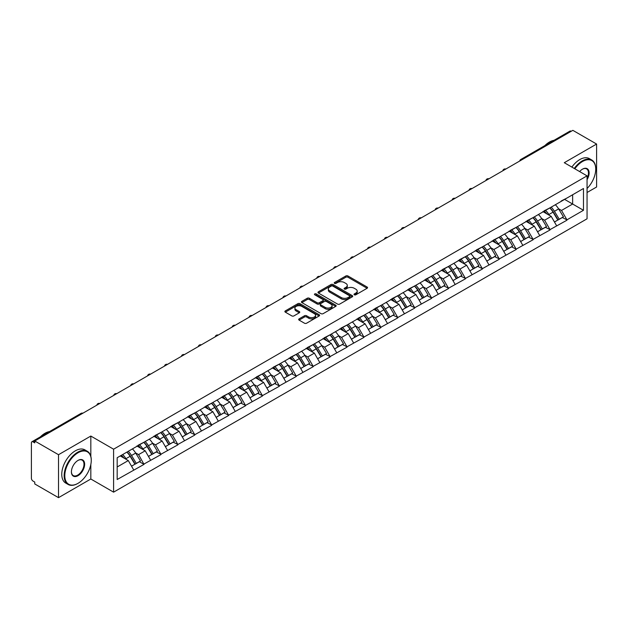 <?xml version="1.0" encoding="UTF-8"?>
<svg xmlns="http://www.w3.org/2000/svg" width="628" height="628" viewBox="0 0 628 628"><rect width="100%" height="100%" fill="white"/><g stroke="black" fill="none" stroke-linecap="round" stroke-linejoin="round"><path stroke-width="0.94" d="M354.318 294.799A1.052 0.604 0 0 0 355.809 294.799L367.113 288.268A1.507 0.871 0 0 0 367.561 287.655A1.507 0.871 0 0 0 367.113 287.035L347.959 275.975A1.507 0.871 0 0 0 345.832 275.975L334.52 282.506A1.052 0.604 0 0 0 334.206 282.938A1.052 0.604 0 0 0 334.52 283.369A1.052 0.604 0 0 0 336.011 283.369L337.471 282.522A4.82 2.779 0 0 1 344.285 282.522L345.879 283.44A4.82 2.779 0 0 1 347.292 285.41A4.82 2.779 0 0 1 345.879 287.373L344.419 288.221A1.052 0.604 0 0 0 344.113 288.652A1.052 0.604 0 0 0 344.419 289.084A1.052 0.604 0 0 0 345.91 289.084L347.37 288.236A4.82 2.779 0 0 1 354.184 288.236L355.778 289.155A4.82 2.779 0 0 1 357.191 291.125A4.82 2.779 0 0 1 355.778 293.095L354.318 293.935A1.052 0.604 0 0 0 354.011 294.367A1.052 0.604 0 0 0 354.318 294.799L354.318 293.935M299.101 318.875A1.507 0.871 0 0 0 298.661 319.487A1.507 0.871 0 0 0 299.101 320.099L304.478 323.208A1.507 0.871 0 0 0 306.605 323.208L319.165 315.955A1.507 0.871 0 0 0 319.605 315.334A1.507 0.871 0 0 0 319.165 314.722L300.003 303.662A1.507 0.871 0 0 0 297.876 303.662L285.316 310.915A1.507 0.871 0 0 0 284.877 311.527A1.507 0.871 0 0 0 285.316 312.14L291.808 315.892A1.507 0.871 0 0 0 293.935 315.892L299.313 312.791A1.507 0.871 0 0 0 299.752 312.171A1.507 0.871 0 0 0 299.313 311.559L296.094 309.698A4.027 2.324 0 0 1 294.917 308.058A4.027 2.324 0 0 1 297.397 305.907A4.027 2.324 0 0 1 301.785 306.409L314.4 313.694A4.027 2.324 0 0 1 315.578 315.334A4.027 2.324 0 0 1 313.097 317.485A4.027 2.324 0 0 1 308.709 316.983L306.605 315.766A1.507 0.871 0 0 0 304.478 315.766L299.101 318.875L299.101 320.099M90.825 436.052L58.514 454.711L34.76 440.997L572.854 130.341L596.6 144.048L564.282 162.707L587.054 175.856L113.597 449.201L90.825 436.052L90.825 456.36M337.581 304.093A1.507 0.871 0 0 0 339.709 304.093L352.269 296.84A1.507 0.871 0 0 0 352.708 296.228A1.507 0.871 0 0 0 352.269 295.607L333.107 284.547A1.507 0.871 0 0 0 330.98 284.547L318.42 291.8A1.507 0.871 0 0 0 317.98 292.413A1.507 0.871 0 0 0 318.42 293.033L337.581 304.093M315.17 295.027A1.052 0.604 0 0 1 316.237 295.176L316.237 293.92L335.713 305.169A1.507 0.871 0 0 1 336.161 305.781A1.507 0.871 0 0 1 335.713 306.393L323.153 313.647A1.507 0.871 0 0 1 321.026 313.647L301.864 302.586L301.864 301.354A1.507 0.871 0 0 0 301.424 301.974A1.507 0.871 0 0 0 301.864 302.586M301.864 301.354L307.241 298.253A1.507 0.871 0 0 1 309.369 298.253L317.14 302.743A1.507 0.871 0 0 0 319.267 302.743L322.839 300.679A1.507 0.871 0 0 0 323.279 300.066A1.507 0.871 0 0 0 322.839 299.454L314.746 294.783A1.052 0.604 0 0 1 314.44 294.351A1.052 0.604 0 0 1 315.091 293.786A1.052 0.604 0 0 1 316.237 293.92M58.514 454.711L58.514 497.659L90.825 479.007L113.597 492.156L113.597 449.201M113.597 492.156L587.054 218.803L587.054 175.856M126.903 452.105A10.276 5.935 -120 0 1 130.42 456.218L135.208 464.123L139.385 461.713L144.016 464.382L138.592 454.617L135.593 452.882M144.016 464.382L117.177 479.509L117.177 457.718L583.475 188.502L583.475 210.286L566.943 219.839L561.518 210.443L558.512 208.708M549.83 207.931A10.276 5.935 -120 0 1 553.346 212.044L558.135 219.949L562.311 217.539L566.943 219.839M566.943 220.216L550.026 229.605L544.602 220.216L541.595 218.481M532.913 217.696A10.276 5.935 -120 0 1 536.43 221.81L541.218 229.715L545.394 227.305L550.026 229.605M550.026 229.981L533.109 239.37L527.685 229.981L524.678 228.247M515.996 227.462A10.276 5.935 -120 0 1 519.513 231.575L524.302 239.48L528.478 237.07L533.109 239.37M533.109 239.747L516.192 249.135L510.768 239.747L507.762 238.012M499.079 237.227A10.276 5.935 -120 0 1 502.596 241.34L507.385 249.253L511.561 246.835L516.192 249.135M516.192 249.512L499.276 258.901L493.851 249.512L490.845 247.777M482.163 247A10.276 5.935 -120 0 1 485.68 251.106L490.468 259.019L494.644 256.609L499.276 258.901M499.276 259.278L482.359 268.674L476.935 259.278L473.928 257.543M465.246 256.766A10.276 5.935 -120 0 1 468.763 260.879L473.551 268.784L477.727 266.374L482.359 268.674M482.359 269.051L465.442 278.44L460.018 269.051L457.011 267.316M448.329 266.531A10.276 5.935 -120 0 1 451.846 270.644L456.635 278.549L460.811 276.139L465.442 278.44M465.442 278.816L448.525 288.205L443.101 278.816L440.095 277.081M431.412 276.296A10.276 5.935 -120 0 1 434.929 280.41L439.718 288.315L443.894 285.905L448.525 288.205M448.525 288.582L431.609 297.97L426.184 288.582L423.178 286.847M414.496 286.062A10.276 5.935 -120 0 1 418.012 290.175L422.801 298.088L426.977 295.67L431.609 297.97M431.609 298.347L414.692 307.736L409.268 298.347L406.261 296.612M397.571 295.835A10.276 5.935 -120 0 1 401.096 299.941L405.884 307.853L410.053 305.444L414.692 307.736M414.692 308.113L397.775 317.509L392.351 308.113L389.344 306.378M380.654 305.601A10.276 5.935 -120 0 1 384.179 309.714L388.968 317.619L393.136 315.209L397.775 317.509M397.775 317.886L380.858 327.274L375.434 317.878L372.428 316.151M363.738 315.366A10.276 5.935 -120 0 1 367.262 319.479L372.051 327.384L376.219 324.974L380.858 327.274M380.858 327.651L363.934 337.04L358.517 327.651L355.511 325.916M346.821 325.131A10.276 5.935 -120 0 1 350.346 329.245L355.134 337.15L359.302 334.74L363.934 337.04M363.934 337.417L347.017 346.805L341.601 337.417L338.594 335.682M329.904 334.897A10.276 5.935 -120 0 1 333.421 339.01L338.217 346.915L342.386 344.505L347.017 346.805M347.017 347.182L330.1 356.571L324.684 347.182L321.677 345.447M312.987 344.67A10.276 5.935 -120 0 1 316.504 348.776L321.293 356.688L325.469 354.278L330.1 356.571M330.1 356.947L313.184 366.344L307.767 356.947L304.761 355.213M296.071 354.435A10.276 5.935 -120 0 1 299.587 358.549L304.376 366.454L308.552 364.044L313.184 366.344M313.184 366.713L296.267 376.109L290.85 366.713L287.844 364.986M279.154 364.201A10.276 5.935 -120 0 1 282.671 368.314L287.459 376.219L291.635 373.809L296.267 376.109M296.267 376.486L279.35 385.875L273.934 376.486L270.927 374.751M262.237 373.966A10.276 5.935 -120 0 1 265.754 378.08L270.542 385.985L274.719 383.575L279.35 385.875M279.35 386.251L262.433 395.64L257.017 386.251L254.01 384.517M245.32 383.732A10.276 5.935 -120 0 1 248.837 387.845L253.626 395.75L257.802 393.34L262.433 395.64M262.433 396.017L245.517 405.405L240.1 396.017L237.094 394.282M228.404 393.497A10.276 5.935 -120 0 1 231.92 397.61L236.709 405.523L240.885 403.113L245.517 405.405M245.517 405.782L228.6 415.179L223.183 405.782L220.177 404.047M211.487 403.27A10.276 5.935 -120 0 1 215.004 407.384L219.792 415.289L223.968 412.879L228.6 415.179M228.6 415.548L211.683 424.944L206.267 415.548L203.26 413.821M194.57 413.036A10.276 5.935 -120 0 1 198.087 417.149L202.875 425.054L207.052 422.644L211.683 424.944M211.683 425.321L194.766 434.709L189.342 425.321L186.343 423.586M177.653 422.801A10.276 5.935 -120 0 1 181.17 426.914L185.959 434.819L190.135 432.409L194.766 434.709M194.766 435.086L177.85 444.475L172.425 435.086L169.427 433.351M160.737 432.566A10.276 5.935 -120 0 1 164.253 436.68L169.042 444.585L173.218 442.175L177.85 444.475M177.85 444.852L160.933 454.24L155.508 444.852L152.51 443.117M143.82 442.332A10.276 5.935 -120 0 1 147.337 446.445L152.125 454.358L156.301 451.948L160.933 454.24M160.933 454.617L144.016 464.014M138.27 445.166L144.016 442.222M138.592 454.617L145.209 450.802L136.857 445.982M150.634 460.191L145.209 450.802M155.187 435.4L160.933 432.457M155.508 444.852L162.126 441.029L153.774 436.209M167.55 450.425L162.126 441.029M172.103 425.627L177.85 422.691M172.425 435.086L179.043 431.263L170.69 426.443M184.467 440.66L179.043 431.263M189.02 415.862L194.766 412.918M189.342 425.321L195.96 421.498L187.607 416.678M201.384 430.887L195.96 421.498M205.937 406.096L211.683 403.152M206.267 415.548L212.876 411.733L204.524 406.913M218.301 421.121L212.876 411.733M222.854 396.331L228.6 393.387M223.183 405.782L229.793 401.967L221.441 397.147M235.217 411.356L229.793 401.967M239.77 386.565L245.517 383.622M240.1 396.017L246.71 392.202L238.365 387.374M252.134 401.59L246.71 392.202M256.687 376.8L262.433 373.856M257.017 386.251L263.627 382.428L255.282 377.609M269.051 391.825L263.627 382.428M273.604 367.027L279.35 364.083M273.934 376.486L280.543 372.663L272.199 367.843M285.968 382.052L280.543 372.663M290.521 357.261L296.267 354.318M290.85 366.713L297.46 362.898L289.115 358.078M302.884 372.286L297.46 362.898M307.437 347.496L313.184 344.552M307.767 356.947L314.377 353.132L306.032 348.312M319.801 362.521L314.377 353.132M324.354 337.731L330.1 334.787M324.684 347.182L331.294 343.367L322.949 338.539M336.718 352.755L331.294 343.367M341.271 327.965L347.017 325.021M341.601 337.417L348.21 333.594L339.866 328.774M353.635 342.99L348.21 333.594M358.188 318.192L363.934 315.248M358.517 327.651L365.127 323.828L356.783 319.008M370.551 333.225L365.127 323.828M375.104 308.426L380.858 305.483M375.434 317.878L382.044 314.063L373.699 309.243M387.468 323.451L382.044 314.063M392.021 298.661L397.775 295.717M392.351 308.113L398.961 304.297L390.616 299.478M404.385 313.686L398.961 304.297M408.938 288.896L414.692 285.952M409.268 298.347L415.885 294.532L407.533 289.704M421.302 303.921L415.885 294.532M425.855 279.13L431.609 276.187M426.184 288.582L432.802 284.759L424.45 279.939M438.218 294.155L432.802 284.759M442.771 269.357L448.525 266.421M443.101 278.816L449.719 274.993L441.366 270.173M455.135 284.39L449.719 274.993M459.688 259.592L465.442 256.648M460.018 269.051L466.635 265.228L458.283 260.408M472.052 274.617L466.635 265.228M476.605 249.826L482.359 246.883M476.935 259.278L483.552 255.463L475.2 250.643M488.969 264.851L483.552 255.463M493.53 240.061L499.276 237.117M493.851 249.512L500.469 245.697L492.116 240.869M505.885 255.086L500.469 245.697M510.446 230.295L516.192 227.352M510.768 239.747L517.386 235.924L509.033 231.104M522.802 245.32L517.386 235.924M527.363 220.522L533.109 217.586M527.685 229.981L534.302 226.159L525.95 221.339M539.719 235.555L534.302 226.159M544.28 210.757L550.026 207.813M544.602 220.216L551.219 216.393L542.867 211.573M556.636 225.782L551.219 216.393M571.221 131.276L522.104 159.638M521.405 160.038A2.3 1.327 120 0 1 521.994 159.575A2.3 1.327 60 0 0 520.84 159.465L569.965 131.103A2.3 1.327 60 0 1 571.119 131.213M561.197 200.991L566.943 198.048M561.518 210.443L572.634 204.029L572.634 194.758L583.475 188.502M564.611 199.398L583.475 210.286M587.054 192.506L596.6 187.003L596.6 144.048M58.514 497.659L34.76 483.953L34.76 482.076L33.025 481.072A2.3 1.327 -120 0 1 31.4 478.253L31.4 442.819A2.3 1.327 -120 0 1 31.879 441.767A2.3 1.327 -120 0 1 33.025 441.877L34.76 442.881L34.76 440.997M117.177 466.981L128.293 460.567L120.27 455.936M133.717 469.956L128.293 460.567M553.111 212.225L553.645 212.539M536.194 221.99L536.728 222.304M519.27 231.763L519.811 232.07M502.353 241.529L502.895 241.835M485.436 251.294L485.978 251.6M468.519 261.06L469.061 261.374M451.603 270.825L452.144 271.139M434.686 280.59L435.228 280.904M417.769 290.364L418.311 290.67M400.852 300.129L401.394 300.435M383.936 309.894L384.477 310.208M367.019 319.66L367.561 319.974M350.102 329.425L350.644 329.739M333.185 339.199L333.727 339.505M316.269 348.964L316.81 349.27M299.352 358.729L299.894 359.043M282.435 368.495L282.977 368.809M265.518 378.26L266.052 378.574M248.602 388.033L249.135 388.339M231.685 397.799L232.219 398.105M214.768 407.564L215.302 407.878M197.851 417.33L198.385 417.644M180.935 427.095L181.468 427.409M164.018 436.868L164.552 437.174M147.101 446.634L147.635 446.94M130.184 456.399L130.718 456.705M90.825 479.007L90.825 464.539M354.741 294.948L355.778 294.344A4.82 2.779 0 0 0 357.191 292.381L357.191 291.125M347.292 285.41L347.292 286.658A4.82 2.779 0 0 1 345.879 288.629L344.835 289.233M367.097 288.276L347.959 277.231A1.507 0.871 0 0 0 345.832 277.231L334.936 283.518M352.245 296.856L333.107 285.803A1.507 0.871 0 0 0 330.98 285.803L318.435 293.041L318.42 291.8M349.608 296.659A1.052 0.604 0 0 0 349.914 296.228A1.052 0.604 0 0 0 349.608 295.796L332.785 286.085A1.052 0.604 0 0 0 331.301 286.085L329.755 286.98A4.82 2.779 0 0 0 328.342 288.943A4.82 2.779 0 0 0 329.755 290.913L341.247 297.546A4.82 2.779 0 0 0 348.061 297.546L349.608 296.659L349.608 297.908A1.052 0.604 0 0 0 349.914 297.476L349.914 296.228M328.342 288.943L328.342 290.199A4.82 2.779 0 0 0 329.755 292.161L329.755 290.913M349.608 297.908L348.061 298.802A4.82 2.779 0 0 1 341.247 298.802L329.755 292.161M301.887 302.602L307.241 299.509L307.241 298.253M323.279 300.066L323.279 301.322A1.507 0.871 0 0 1 322.839 301.935L319.267 303.991A1.507 0.871 0 0 1 317.14 303.991L309.369 299.509A1.507 0.871 0 0 0 307.241 299.509M316.237 295.176L335.697 306.409M325.202 307.398A4.027 2.324 0 0 0 329.59 307.901A4.027 2.324 0 0 0 332.079 305.75A4.027 2.324 0 0 0 330.901 304.109L326.458 301.542A1.507 0.871 0 0 0 324.323 301.542L320.759 303.599A1.507 0.871 0 0 0 320.319 304.211A1.507 0.871 0 0 0 320.759 304.831L325.202 307.398L325.202 308.646A4.027 2.324 0 0 0 329.59 309.149A4.027 2.324 0 0 0 332.079 307.006L332.079 305.75M320.319 304.211L320.319 305.467A1.507 0.871 0 0 0 320.759 306.079L320.759 304.831M325.202 308.646L320.759 306.079M315.578 315.334L315.578 316.591A4.027 2.324 0 0 1 313.097 318.741A4.027 2.324 0 0 1 308.709 318.231L306.605 317.022A1.507 0.871 0 0 0 304.478 317.022L299.116 320.115M294.917 308.058L294.917 309.306A4.027 2.324 0 0 0 296.094 310.954L296.094 309.698M299.289 312.799L296.094 310.954M319.142 315.963L300.003 304.918A1.507 0.871 0 0 0 297.876 304.918L285.332 312.155M555.333 204.752A12.576 7.261 60 0 1 558.63 208.896L554.453 211.306A12.576 7.261 -120 0 0 551.156 207.161M554.453 211.306L559.242 219.211L563.418 216.801L558.63 208.896M558.135 219.949L559.242 219.211M562.311 217.539L563.418 216.801M543.966 210.937A10.276 5.935 60 0 1 546.8 213.842M545.575 210.388A12.576 7.261 60 0 1 548.872 214.533L549.343 215.31M554.485 222.053L557.829 220.028L553.04 212.123A12.576 7.261 -120 0 0 549.751 207.978M557.829 220.028L554.446 221.982M538.416 214.517A12.576 7.261 60 0 1 541.713 218.662L537.537 221.072A12.576 7.261 -120 0 0 534.24 216.927M537.537 221.072L542.325 228.977L546.501 226.567L541.713 218.662M541.218 229.715L542.325 228.977M545.394 227.305L546.501 226.567M527.049 220.703A10.276 5.935 60 0 1 529.883 223.615M528.658 220.153A12.576 7.261 60 0 1 531.947 224.298L532.426 225.075M537.568 231.818L540.912 229.793L536.124 221.888A12.576 7.261 -120 0 0 532.834 217.743M540.912 229.793L537.529 231.748M521.499 224.282A12.576 7.261 60 0 1 524.796 228.427L520.62 230.837A12.576 7.261 -120 0 0 517.323 226.692M520.62 230.837L525.408 238.75L529.585 236.34L524.796 228.427M524.302 239.48L525.408 238.75M528.478 237.07L529.585 236.34M510.132 230.468A10.276 5.935 60 0 1 512.966 233.381M511.742 229.919A12.576 7.261 60 0 1 515.031 234.063L515.51 234.841M520.651 241.592L523.995 239.558L519.207 231.654A12.576 7.261 -120 0 0 515.91 227.509M523.995 239.558L520.612 241.513M504.582 234.056A12.576 7.261 60 0 1 507.879 238.193L503.703 240.61A12.576 7.261 -120 0 0 500.406 236.466M503.703 240.61L508.492 248.515L512.668 246.105L507.879 238.193M507.385 249.253L508.492 248.515M511.561 246.835L512.668 246.105M493.215 240.241A10.276 5.935 60 0 1 496.049 243.146M494.825 239.684A12.576 7.261 60 0 1 498.114 243.829L498.593 244.614M503.735 251.357L507.079 249.324L502.29 241.419A12.576 7.261 -120 0 0 498.993 237.274M507.079 249.324L503.695 251.286M487.666 243.821A12.576 7.261 60 0 1 490.963 247.966L486.786 250.376A12.576 7.261 -120 0 0 483.489 246.231M486.786 250.376L491.575 258.281L495.751 255.871L490.963 247.966M490.468 259.019L491.575 258.281M494.644 256.609L495.751 255.871M476.299 250.007A10.276 5.935 60 0 1 479.133 252.911M477.908 249.457A12.576 7.261 60 0 1 481.197 253.594L481.676 254.379M486.818 261.122L490.162 259.097L485.373 251.184A12.576 7.261 -120 0 0 482.076 247.04M490.162 259.097L486.779 261.052M470.749 253.586A12.576 7.261 60 0 1 474.046 257.731L469.87 260.141A12.576 7.261 -120 0 0 466.573 255.996M469.87 260.141L474.658 268.046L478.834 265.636L474.046 257.731M473.551 268.784L474.658 268.046M477.727 266.374L478.834 265.636M459.382 259.772A10.276 5.935 60 0 1 462.216 262.677M460.991 259.223A12.576 7.261 60 0 1 464.28 263.368L464.759 264.145M469.901 270.888L473.245 268.863L468.457 260.958A12.576 7.261 -120 0 0 465.16 256.813M473.245 268.863L469.862 270.817M587.054 188.51A18.707 10.802 120 0 0 595.729 169.152A18.707 10.802 120 0 0 582.501 161.514A18.707 10.802 120 0 0 574.824 168.791M574.267 168.469A19.17 11.069 -60 0 1 582.18 160.956A19.17 11.069 -60 0 1 591.764 160.007A19.17 11.069 -60 0 1 595.729 168.783A19.17 11.069 -60 0 1 595.729 168.971M579.636 171.57A9.357 5.401 -60 0 1 582.501 169.152L582.501 169.152A9.357 5.401 -60 0 1 588.648 170.416A9.357 5.401 -60 0 1 587.054 179.702M587.054 178.368A8.894 5.134 120 0 0 586.623 168.901A8.894 5.134 120 0 0 582.337 169.254M544.869 145.594A19.17 11.069 -60 0 1 549.429 142.046A19.17 11.069 -60 0 1 553.99 140.327M571.88 167.087A19.17 11.069 -60 0 1 579.793 159.575A19.17 11.069 -60 0 1 589.378 158.625L591.764 160.007M77.707 483.513L78.029 483.325A18.707 10.802 120 0 0 91.256 460.41A18.707 10.802 120 0 0 78.029 452.772A18.707 10.802 120 0 0 64.802 475.686A18.707 10.802 120 0 0 78.029 483.325L77.707 483.513A19.17 11.069 -60 0 1 68.122 484.463A19.17 11.069 -60 0 1 65.179 469.1A19.17 11.069 -60 0 1 77.707 452.207A19.17 11.069 -60 0 1 87.292 451.257A19.17 11.069 -60 0 1 91.256 460.034A19.17 11.069 -60 0 1 91.256 460.222M78.029 460.41L78.029 460.41A9.357 5.401 -60 0 1 84.647 464.225A9.357 5.401 -60 0 1 78.029 475.686A9.357 5.401 -60 0 1 71.411 471.864A9.357 5.401 -60 0 1 78.029 460.41L78.029 460.41M71.419 471.675A8.894 5.134 120 0 0 73.256 475.561A8.894 5.134 120 0 0 77.707 475.121A8.894 5.134 120 0 0 83.516 467.287A8.894 5.134 120 0 0 82.15 460.159A8.894 5.134 120 0 0 77.864 460.505M40.396 436.845A19.17 11.069 -60 0 1 44.957 433.296A19.17 11.069 -60 0 1 49.518 431.577M68.122 484.463L65.736 483.081A19.17 11.069 -60 0 1 62.792 467.727A19.17 11.069 -60 0 1 75.321 450.833A19.17 11.069 -60 0 1 84.906 449.884L87.292 451.257M453.832 263.352A12.576 7.261 60 0 1 457.129 267.497L452.953 269.907A12.576 7.261 -120 0 0 449.656 265.762M452.953 269.907L457.741 277.811L461.918 275.402L457.129 267.497M456.635 278.549L457.741 277.811M460.811 276.139L461.918 275.402M442.465 269.538A10.276 5.935 60 0 1 445.299 272.442M444.075 268.988A12.576 7.261 60 0 1 447.364 273.133L447.835 273.91M452.984 280.653L456.328 278.628L451.54 270.723A12.576 7.261 -120 0 0 448.243 266.578M456.328 278.628L452.945 280.583M436.915 273.117A12.576 7.261 60 0 1 440.212 277.262L436.036 279.672A12.576 7.261 -120 0 0 432.739 275.527M436.036 279.672L440.825 287.585L445.001 285.167L440.212 277.262M439.718 288.315L440.825 287.585M443.894 285.905L445.001 285.167M425.549 279.303A10.276 5.935 60 0 1 428.382 282.215M427.158 278.754A12.576 7.261 60 0 1 430.447 282.898L430.918 283.675M436.067 290.426L439.412 288.393L434.623 280.488A12.576 7.261 -120 0 0 431.326 276.344M439.412 288.393L436.028 290.348M419.999 282.89A12.576 7.261 60 0 1 423.296 287.027L419.119 289.445A12.576 7.261 -120 0 0 415.822 285.3M419.119 289.445L423.908 297.35L428.084 294.94L423.296 287.027M422.801 298.088L423.908 297.35M426.977 295.67L428.084 294.94M408.632 289.076A10.276 5.935 60 0 1 411.466 291.981M410.233 288.519A12.576 7.261 60 0 1 413.53 292.664L414.001 293.449M419.151 300.192L422.495 298.159L417.706 290.254A12.576 7.261 -120 0 0 414.409 286.109M422.495 298.159L419.111 300.121M403.082 292.656A12.576 7.261 60 0 1 406.379 296.801L402.203 299.211A12.576 7.261 -120 0 0 398.906 295.066M402.203 299.211L406.991 307.116L411.167 304.706L406.379 296.801M405.884 307.853L406.991 307.116M410.053 305.444L411.167 304.706M391.715 298.842A10.276 5.935 60 0 1 394.549 301.746M393.316 298.292A12.576 7.261 60 0 1 396.613 302.429L397.084 303.214M402.234 309.957L405.578 307.932L400.79 300.019A12.576 7.261 -120 0 0 397.493 295.874M405.578 307.932L402.195 309.887M386.165 302.421A12.576 7.261 60 0 1 389.462 306.566L385.286 308.976A12.576 7.261 -120 0 0 381.989 304.831M385.286 308.976L390.074 316.881L394.251 314.471L389.462 306.566M388.968 317.619L390.074 316.881M393.136 315.209L394.251 314.471M374.798 308.607A10.276 5.935 60 0 1 377.632 311.512M376.4 308.058A12.576 7.261 60 0 1 379.697 312.202L380.168 312.98M385.317 319.723L388.661 317.697L383.873 309.792A12.576 7.261 -120 0 0 380.576 305.648M388.661 317.697L385.278 319.652M369.248 312.187A12.576 7.261 60 0 1 372.537 316.331L368.369 318.741A12.576 7.261 -120 0 0 365.072 314.597M368.369 318.741L373.158 326.646L377.334 324.236L372.537 316.331M372.051 327.384L373.158 326.646M376.219 324.974L377.334 324.236M357.882 318.372A10.276 5.935 60 0 1 360.715 321.277M359.483 317.823A12.576 7.261 60 0 1 362.78 321.968L363.251 322.745M368.401 329.488L371.745 327.463L366.956 319.558A12.576 7.261 -120 0 0 363.659 315.413M371.745 327.463L368.361 329.417M352.332 321.952A12.576 7.261 60 0 1 355.621 326.097L351.452 328.507A12.576 7.261 -120 0 0 348.155 324.362M351.452 328.507L356.241 336.42L360.417 334.002L355.621 326.097M355.134 337.15L356.241 336.42M359.302 334.74L360.417 334.002M340.965 328.138A10.276 5.935 60 0 1 343.799 331.05M342.566 327.588A12.576 7.261 60 0 1 345.863 331.733L346.334 332.51M351.484 339.261L354.828 337.228L350.039 329.323A12.576 7.261 -120 0 0 346.742 325.178M354.828 337.228L351.437 339.183M335.415 331.717A12.576 7.261 60 0 1 338.704 335.862L334.536 338.272A12.576 7.261 -120 0 0 331.239 334.135M334.536 338.272L339.324 346.185L343.492 343.775L338.704 335.862M338.217 346.915L339.324 346.185M342.386 344.505L343.492 343.775M324.048 337.903A10.276 5.935 60 0 1 326.882 340.816M325.649 337.354A12.576 7.261 60 0 1 328.946 341.499L329.417 342.284M334.567 349.027L337.911 346.994L333.123 339.089A12.576 7.261 -120 0 0 329.826 334.944M337.911 346.994L334.52 348.956M318.498 341.491A12.576 7.261 60 0 1 321.787 345.636L317.619 348.045A12.576 7.261 -120 0 0 314.322 343.901M317.619 348.045L322.407 355.95L326.576 353.54L321.787 345.636M321.293 356.688L322.407 355.95M325.469 354.278L326.576 353.54M307.131 347.676A10.276 5.935 60 0 1 309.965 350.581M308.733 347.119A12.576 7.261 60 0 1 312.03 351.264L312.501 352.049M317.65 358.792L320.994 356.767L316.206 348.854A12.576 7.261 -120 0 0 312.909 344.709M320.994 356.767L317.603 358.721M301.581 351.256A12.576 7.261 60 0 1 304.87 355.401L300.702 357.811A12.576 7.261 -120 0 0 297.405 353.666M300.702 357.811L305.491 365.716L309.659 363.306L304.87 355.401M304.376 366.454L305.491 365.716M308.552 364.044L309.659 363.306M290.214 357.442A10.276 5.935 60 0 1 293.048 360.346M291.816 356.892A12.576 7.261 60 0 1 295.113 361.037L295.584 361.814M300.734 368.558L304.078 366.532L299.289 358.627A12.576 7.261 -120 0 0 295.992 354.482M304.078 366.532L300.686 368.487M284.665 361.022A12.576 7.261 60 0 1 287.954 365.166L283.785 367.576A12.576 7.261 -120 0 0 280.488 363.431M283.785 367.576L288.574 375.481L292.742 373.071L287.954 365.166M287.459 376.219L288.574 375.481M291.635 373.809L292.742 373.071M273.298 367.207A10.276 5.935 60 0 1 276.132 370.112M274.899 366.658A12.576 7.261 60 0 1 278.196 370.803L278.667 371.58M283.817 378.323L287.161 376.298L282.372 368.393A12.576 7.261 -120 0 0 279.075 364.248M287.161 376.298L283.77 378.252M267.748 370.787A12.576 7.261 60 0 1 271.037 374.932L266.861 377.342A12.576 7.261 -120 0 0 263.572 373.197M266.861 377.342L271.657 385.247L275.825 382.837L271.037 374.932M270.542 385.985L271.657 385.247M274.719 383.575L275.825 382.837M256.381 376.973A10.276 5.935 60 0 1 259.215 379.885M257.982 376.423A12.576 7.261 60 0 1 261.279 380.568L261.75 381.345M266.9 388.096L270.244 386.063L265.456 378.158A12.576 7.261 -120 0 0 262.159 374.013M270.244 386.063L266.853 388.018M250.823 380.552A12.576 7.261 60 0 1 254.12 384.697L249.944 387.107A12.576 7.261 -120 0 0 246.655 382.97M249.944 387.107L254.733 395.02L258.909 392.61L254.12 384.697M253.626 395.75L254.733 395.02M257.802 393.34L258.909 392.61M239.464 386.738A10.276 5.935 60 0 1 242.298 389.65M241.066 386.189A12.576 7.261 60 0 1 244.363 390.333L244.834 391.118M249.983 397.862L253.327 395.828L248.539 387.923A12.576 7.261 -120 0 0 245.242 383.779M253.327 395.828L249.936 397.791M233.906 390.326A12.576 7.261 60 0 1 237.203 394.47L233.027 396.88A12.576 7.261 -120 0 0 229.738 392.736M233.027 396.88L237.816 404.785L241.992 402.375L237.203 394.47M236.709 405.523L237.816 404.785M240.885 403.113L241.992 402.375M222.548 396.511A10.276 5.935 60 0 1 225.381 399.416M224.149 395.954A12.576 7.261 60 0 1 227.446 400.099L227.917 400.884M233.066 407.627L236.411 405.602L231.622 397.689A12.576 7.261 -120 0 0 228.325 393.544M236.411 405.602L233.019 407.556M216.99 400.091A12.576 7.261 60 0 1 220.287 404.236L216.111 406.646A12.576 7.261 -120 0 0 212.821 402.501M216.111 406.646L220.899 414.551L225.075 412.141L220.287 404.236M219.792 415.289L220.899 414.551M223.968 412.879L225.075 412.141M205.631 406.277A10.276 5.935 60 0 1 208.465 409.181M207.232 405.727A12.576 7.261 60 0 1 210.529 409.872L211 410.649M216.15 417.392L219.494 415.367L214.705 407.462A12.576 7.261 -120 0 0 211.408 403.317M219.494 415.367L216.103 417.322M200.073 409.856A12.576 7.261 60 0 1 203.37 414.001L199.194 416.411A12.576 7.261 -120 0 0 195.905 412.266M199.194 416.411L203.982 424.316L208.158 421.906L203.37 414.001M202.875 425.054L203.982 424.316M207.052 422.644L208.158 421.906M188.714 416.042A10.276 5.935 60 0 1 191.548 418.947M190.315 415.493A12.576 7.261 60 0 1 193.612 419.637L194.083 420.415M199.233 427.158L202.577 425.132L197.789 417.228A12.576 7.261 -120 0 0 194.492 413.083M202.577 425.132L199.186 427.087M183.156 419.622A12.576 7.261 60 0 1 186.453 423.767L182.277 426.176A12.576 7.261 -120 0 0 178.988 422.032M182.277 426.176L187.066 434.081L191.242 431.671L186.453 423.767M185.959 434.819L187.066 434.081M190.135 432.409L191.242 431.671M171.797 425.808A10.276 5.935 60 0 1 174.631 428.72M173.399 425.258A12.576 7.261 60 0 1 176.696 429.403L177.167 430.18M182.316 436.931L185.66 434.898L180.872 426.993A12.576 7.261 -120 0 0 177.575 422.848M185.66 434.898L182.269 436.853M166.239 429.387A12.576 7.261 60 0 1 169.536 433.532L165.36 435.942A12.576 7.261 -120 0 0 162.071 431.797M165.36 435.942L170.149 443.855L174.325 441.445L169.536 433.532M169.042 444.585L170.149 443.855M173.218 442.175L174.325 441.445M154.881 435.573A10.276 5.935 60 0 1 157.714 438.485M156.482 435.023A12.576 7.261 60 0 1 159.779 439.168L160.25 439.945M165.399 446.696L168.744 444.663L163.955 436.758A12.576 7.261 -120 0 0 160.658 432.614M168.744 444.663L165.352 446.626M149.323 439.16A12.576 7.261 60 0 1 152.62 443.305L148.444 445.715A12.576 7.261 -120 0 0 145.147 441.57M148.444 445.715L153.232 453.62L157.408 451.21L152.62 443.305M152.125 454.358L153.232 453.62M156.301 451.948L157.408 451.21M137.964 445.346A10.276 5.935 60 0 1 140.798 448.251M139.565 444.789A12.576 7.261 60 0 1 142.862 448.934L143.333 449.719M148.475 456.462L151.827 454.437L147.038 446.524A12.576 7.261 -120 0 0 143.741 442.379M151.827 454.437L148.436 456.391M132.406 448.926A12.576 7.261 60 0 1 135.703 453.071L131.527 455.481A12.576 7.261 -120 0 0 128.23 451.336M131.527 455.481L136.315 463.385L140.491 460.976L135.703 453.071M135.208 464.123L136.315 463.385M139.385 461.713L140.491 460.976M121.322 455.324A10.276 5.935 60 0 1 123.881 458.016M122.648 454.562A12.576 7.261 60 0 1 125.945 458.707L126.416 459.484M131.558 466.227L134.91 464.202L130.122 456.289A12.576 7.261 -120 0 0 126.825 452.152M134.91 464.202L131.519 466.157M82.26 413.577L33.025 441.877M82.731 413.303A2.3 1.327 -60 0 0 82.15 413.514A2.3 1.327 -120 0 0 81.004 413.405L31.879 441.767M504.488 169.803A2.3 1.327 120 0 1 505.077 169.34A2.3 1.327 -60 0 1 505.658 169.128M487.571 179.569A2.3 1.327 120 0 1 488.16 179.113A2.3 1.327 -60 0 1 488.741 178.901M470.655 189.342A2.3 1.327 120 0 1 471.243 188.879A2.3 1.327 -60 0 1 471.824 188.667M453.738 199.107A2.3 1.327 120 0 1 454.327 198.644A2.3 1.327 -60 0 1 454.908 198.432M436.821 208.873A2.3 1.327 120 0 1 437.41 208.41A2.3 1.327 -60 0 1 437.991 208.198M419.904 218.638A2.3 1.327 120 0 1 420.493 218.175A2.3 1.327 -60 0 1 421.074 217.963M402.988 228.404A2.3 1.327 120 0 1 403.576 227.948A2.3 1.327 -60 0 1 404.157 227.736M386.071 238.177A2.3 1.327 120 0 1 386.66 237.714A2.3 1.327 -60 0 1 387.24 237.502M369.154 247.942A2.3 1.327 120 0 1 369.743 247.479A2.3 1.327 -60 0 1 370.324 247.267M352.237 257.708A2.3 1.327 120 0 1 352.826 257.245A2.3 1.327 -60 0 1 353.407 257.033M335.321 267.473A2.3 1.327 120 0 1 335.901 267.01A2.3 1.327 -60 0 1 336.49 266.798M318.404 277.238A2.3 1.327 120 0 1 318.985 276.775A2.3 1.327 -60 0 1 319.574 276.563M301.487 287.012A2.3 1.327 120 0 1 302.068 286.549A2.3 1.327 -60 0 1 302.657 286.337M284.57 296.777A2.3 1.327 120 0 1 285.151 296.314A2.3 1.327 -60 0 1 285.74 296.102M267.654 306.543A2.3 1.327 120 0 1 268.235 306.079A2.3 1.327 -60 0 1 268.823 305.867M250.737 316.308A2.3 1.327 120 0 1 251.318 315.845A2.3 1.327 -60 0 1 251.906 315.633M233.82 326.073A2.3 1.327 120 0 1 234.401 325.61A2.3 1.327 -60 0 1 234.99 325.398M216.903 335.847A2.3 1.327 120 0 1 217.484 335.383A2.3 1.327 -60 0 1 218.073 335.171M199.987 345.612A2.3 1.327 120 0 1 200.567 345.149A2.3 1.327 -60 0 1 201.156 344.937M183.07 355.377A2.3 1.327 120 0 1 183.651 354.914A2.3 1.327 -60 0 1 184.239 354.702M166.153 365.143A2.3 1.327 120 0 1 166.734 364.68A2.3 1.327 -60 0 1 167.323 364.468M149.236 374.908A2.3 1.327 120 0 1 149.817 374.445A2.3 1.327 -60 0 1 150.406 374.233M132.32 384.674A2.3 1.327 120 0 1 132.901 384.218A2.3 1.327 -60 0 1 133.489 384.006M115.403 394.447A2.3 1.327 120 0 1 115.984 393.984A2.3 1.327 -60 0 1 116.573 393.772M98.486 404.212A2.3 1.327 120 0 1 99.067 403.749A2.3 1.327 -60 0 1 99.648 403.537M355.778 294.344L355.778 293.095M344.419 289.084L344.419 288.221M345.879 288.629L345.879 287.373M334.52 283.369L334.52 282.506M345.832 277.231L345.832 275.975M347.959 277.231L347.959 275.975M367.113 288.268L367.113 287.035M330.98 285.803L330.98 284.547M333.107 285.803L333.107 284.547M352.269 296.84L352.269 295.607M341.247 298.802L341.247 297.546M348.061 298.802L348.061 297.546M309.369 299.509L309.369 298.253M317.14 303.991L317.14 302.743M319.267 303.991L319.267 302.743M322.839 301.935L322.839 300.679M335.713 306.393L335.713 305.169M304.478 317.022L304.478 315.766M306.605 317.022L306.605 315.766M308.709 318.231L308.709 316.983M299.313 312.791L299.313 311.559M285.316 312.14L285.316 310.915M297.876 304.918L297.876 303.662M300.003 304.918L300.003 303.662M319.165 315.955L319.165 314.722M553.04 212.123L548.872 214.533M536.124 221.888L531.947 224.298M519.207 231.654L515.031 234.063M502.29 241.419L498.114 243.829M485.373 251.184L481.197 253.594M468.457 260.958L464.28 263.368M451.54 270.723L447.364 273.133M434.623 280.488L430.447 282.898M417.706 290.254L413.53 292.664M400.79 300.019L396.613 302.429M383.873 309.792L379.697 312.202M366.956 319.558L362.78 321.968M350.039 329.323L345.863 331.733M333.123 339.089L328.946 341.499M316.206 348.854L312.03 351.264M299.289 358.627L295.113 361.037M282.372 368.393L278.196 370.803M265.456 378.158L261.279 380.568M248.539 387.923L244.363 390.333M231.622 397.689L227.446 400.099M214.705 407.462L210.529 409.872M197.789 417.228L193.612 419.637M180.872 426.993L176.696 429.403M163.955 436.758L159.779 439.168M147.038 446.524L142.862 448.934M130.122 456.289L125.945 458.707M520.84 159.465A2.3 2.3 0 0 0 519.733 161.004M505.815 169.042A2.3 2.3 0 0 0 502.816 170.769M488.898 178.807A2.3 2.3 0 0 0 485.899 180.534M471.981 188.573A2.3 2.3 0 0 0 468.983 190.308M455.065 198.346A2.3 2.3 0 0 0 452.066 200.073M438.148 208.111A2.3 2.3 0 0 0 435.149 209.838M421.231 217.877A2.3 2.3 0 0 0 418.232 219.604M404.314 227.642A2.3 2.3 0 0 0 401.316 229.369M387.398 237.408A2.3 2.3 0 0 0 384.399 239.142M370.473 247.181A2.3 2.3 0 0 0 367.482 248.908M353.556 256.946A2.3 2.3 0 0 0 350.565 258.673M336.639 266.712A2.3 2.3 0 0 0 333.649 268.439M319.723 276.477A2.3 2.3 0 0 0 316.732 278.204M302.806 286.242A2.3 2.3 0 0 0 299.815 287.977M285.889 296.016A2.3 2.3 0 0 0 282.898 297.743M268.972 305.781A2.3 2.3 0 0 0 265.982 307.508M252.056 315.546A2.3 2.3 0 0 0 249.065 317.273M235.139 325.312A2.3 2.3 0 0 0 232.148 327.039M218.222 335.077A2.3 2.3 0 0 0 215.231 336.804M201.305 344.851A2.3 2.3 0 0 0 198.315 346.577M184.389 354.616A2.3 2.3 0 0 0 181.398 356.343M167.472 364.381A2.3 2.3 0 0 0 164.481 366.108M150.555 374.147A2.3 2.3 0 0 0 147.564 375.874M133.638 383.912A2.3 2.3 0 0 0 130.648 385.639M116.722 393.678A2.3 2.3 0 0 0 113.731 395.412M99.805 403.451A2.3 2.3 0 0 0 96.814 405.178M82.888 413.216A2.3 2.3 0 0 0 81.004 413.405"/></g></svg>
